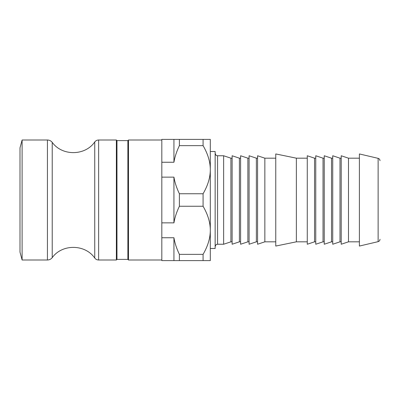 <?xml version="1.0" encoding="UTF-8"?>
<svg xmlns="http://www.w3.org/2000/svg" width="400" height="400" viewBox="0 0 400 400"><rect width="100%" height="100%" fill="white"/><g stroke="black" fill="none" stroke-linecap="round" stroke-linejoin="round"><path stroke-width="0.6" d="M359.395 246.06L359.395 153.94L378.13 158.35L378.13 241.65L359.395 246.06M348.485 241.82L348.485 158.18L341.21 155.76L341.21 244.24L348.485 241.82L359.395 241.82M340 241.82L340 158.18L332.725 155.76L332.725 244.24L340 241.82L341.21 241.82M331.515 241.82L331.515 158.18L324.24 155.76L324.24 244.24L331.515 241.82L332.725 241.82M323.03 241.82L323.03 158.18L315.76 155.76L315.76 244.24L323.03 241.82L324.24 241.82M314.545 241.82L314.545 158.18L307.275 155.76L307.275 244.24L314.545 241.82L315.76 241.82M296.365 241.82L296.365 158.18L275.76 153.94L275.76 246.06L296.365 241.82L307.275 241.82M264.85 241.82L264.85 158.18L257.575 155.76L257.575 244.24L264.85 241.82L275.76 241.82M256.365 241.82L256.365 158.18L249.09 155.76L249.09 244.24L256.365 241.82L257.575 241.82M247.88 241.82L247.88 158.18L240.605 155.76L240.605 244.24L247.88 241.82L249.09 241.82M239.395 241.82L239.395 158.18L232.12 155.76L232.12 244.24L239.395 241.82L240.605 241.82M232.12 241.82L230.91 241.82L230.91 158.18L223.635 155.76L217.575 155.76C216.93 155.305 216.375 156.705 215.15 153.335M210.305 248.485L215.15 248.485L215.15 151.515L210.305 151.515M230.91 241.82L223.635 244.24L223.635 155.76M173.94 139.395L173.94 162.255L161.82 162.255L161.82 139.395L210.305 139.395L210.305 260.605L161.82 260.605L161.82 237.745L173.94 237.745C174.81 243.095 176.63 248.635 179.395 254.355L203.08 254.355C207.895 246.06 210.305 238.045 210.305 230.305C210.305 222.565 207.895 214.545 203.08 206.25L179.395 206.25C176.63 211.975 174.81 217.51 173.94 222.86L161.82 222.86L161.82 237.745M161.82 222.86L161.82 177.14L173.94 177.14L173.94 222.86M179.395 206.25L179.395 193.75L203.08 193.75L203.08 206.25M173.94 177.14C174.81 182.49 176.63 188.025 179.395 193.75M173.94 237.745L173.94 260.605M179.395 260.605L179.395 254.355M203.08 193.75C207.895 185.455 210.305 177.435 210.305 169.695C210.305 161.955 207.895 153.94 203.08 145.645L179.395 145.645L179.395 139.395M179.395 145.645C176.63 151.365 174.81 156.905 173.94 162.255M161.82 162.255L161.82 177.14M203.08 254.355L203.08 260.605M203.08 139.395L203.08 145.645M22.11 260L20 252.12L20 147.88L22.11 140L22.11 260L47.43 260C49.39 259.955 50.99 259.17 52.225 257.645L52.225 142.355C62.135 156.21 85.1 155.995 94.745 141.96L94.745 258.04C85.1 244.01 62.135 243.79 52.225 257.645M116.365 260L116.365 140L98.635 140L98.635 260L116.365 260L116.97 259.395L116.97 140.605L116.365 140M128.485 260L127.88 259.395L127.88 140.605L128.485 140L128.485 260L161.82 260M223.635 244.24L217.575 244.24L217.575 155.76M22.11 140L47.43 140L47.43 260M359.395 158.18L348.485 158.18M341.21 158.18L340 158.18M332.725 158.18L331.515 158.18M324.24 158.18L323.03 158.18M315.76 158.18L314.545 158.18M307.275 158.18L296.365 158.18M275.76 158.18L264.85 158.18M257.575 158.18L256.365 158.18M249.09 158.18L247.88 158.18M240.605 158.18L239.395 158.18M232.12 158.18L230.91 158.18M378.13 241.65C379.3 241.295 379.92 240.51 380 239.29M378.13 158.35C379.3 158.705 379.92 159.49 380 160.71M217.575 244.24C216.88 244.705 216.325 243.335 215.15 246.665M98.635 260C97.03 259.96 95.73 259.31 94.745 258.04M94.745 141.96C95.73 140.69 97.03 140.04 98.635 140M47.43 140C49.39 140.045 50.99 140.83 52.225 142.355M128.485 140L161.82 140M127.88 140.605L116.97 140.605M127.88 259.395L116.97 259.395"/></g></svg>
